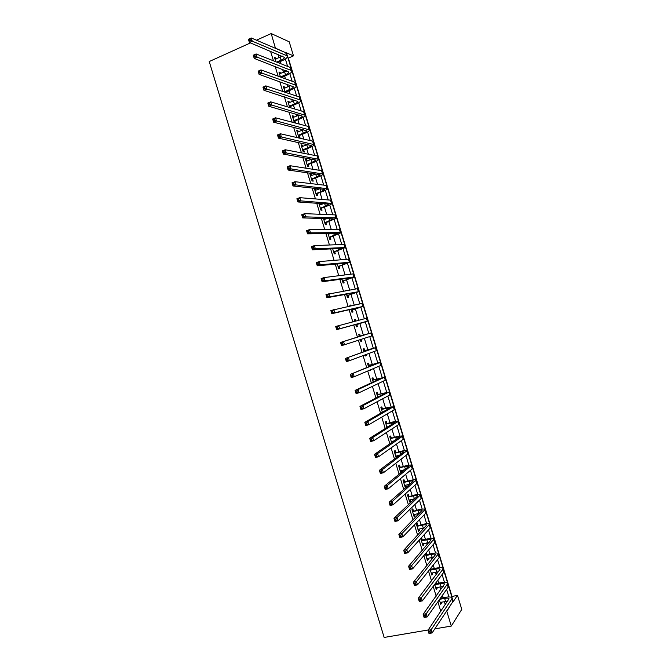 <?xml version="1.0" encoding="UTF-8"?>
<svg xmlns="http://www.w3.org/2000/svg" width="671" height="671" viewBox="0 0 671 671"><rect width="100%" height="100%" fill="white"/><g stroke="black" fill="none" stroke-linecap="round" stroke-linejoin="round"><path stroke-width="1.01" d="M451.734 596.594L457.471 595.269L461.765 609.385L451.289 626.068L434.8 628.861M275.462 48.32L271.193 33.55L289.209 41.795L293.487 55.861L286.442 52.841L453.26 601.61L457.471 595.269M451.952 596.267L288.354 58.1L293.487 55.861M270.547 51.264L273.449 60.801M275.169 66.454L278.113 76.142M279.782 81.652L282.776 91.482M284.403 96.842L287.44 106.832M289.025 112.04L292.103 122.172M293.638 127.238L296.767 137.521M298.26 142.445L301.43 152.871M302.881 157.643L306.093 168.22M307.503 172.85L310.765 183.569M312.124 188.056L315.429 198.926M316.746 203.263L320.101 214.284M321.367 218.469L324.764 229.641M325.989 233.684L329.436 244.999M330.618 248.891L334.099 260.356M335.24 264.106L338.771 275.722M339.861 279.321L343.443 291.088M344.491 294.544L348.106 306.446M349.113 309.759L352.778 321.82M353.743 324.982L357.442 337.161M358.389 340.256L362.072 352.384M363.061 355.63L366.702 367.607M367.733 371.004L371.323 382.831M372.405 386.379L375.953 398.062M377.077 401.753L380.583 413.294M381.749 417.127L385.213 428.526M386.421 432.51L389.843 443.757M391.101 447.892L394.473 458.989M395.773 463.275L399.102 474.229M400.453 478.658L403.732 489.469M405.125 494.049L408.371 504.709M409.805 509.432L413 519.95M414.485 524.823L417.63 535.19M419.157 540.214L422.269 550.438M423.837 555.605L426.899 565.687M428.517 571.004L431.537 580.935M433.198 586.395L436.175 596.183M437.878 601.795L440.805 611.432M445.334 604.772L444.353 601.535M443.187 597.71L442.457 595.303M440.78 589.784L439.899 586.89M438.75 583.116L437.853 580.172M436.225 574.804L435.445 572.246M434.313 568.522L433.256 565.041M431.671 559.824L431 557.601M429.876 553.927L428.66 549.918M427.117 544.844L426.546 542.965M425.439 539.333L424.064 534.795M422.562 529.864L422.093 528.32M421.011 524.747L419.467 519.673M418.008 514.883L417.647 513.684M416.574 510.153L414.871 504.55M413.462 499.912L413.193 499.048M412.137 495.567L410.275 489.436M408.907 484.932L408.748 484.412M407.708 480.981L405.678 474.313M403.271 466.395L401.082 459.199M398.842 451.818L396.494 444.085M394.405 437.232L391.898 428.97M389.977 422.655L387.301 413.864M385.548 408.077L382.713 398.75M381.111 393.5L378.117 383.644M376.683 378.922L373.529 368.538M372.254 364.353L368.941 353.432M367.825 349.776L364.345 338.335M363.397 335.206L359.857 323.556M358.834 320.21L355.429 308.987M354.246 305.112L351 294.418M349.658 290.015L346.572 279.857M345.07 274.917L342.143 265.288M340.482 259.828L337.714 250.728M335.894 244.73L333.294 236.167M331.306 229.641L328.865 221.615M326.718 214.552L324.445 207.054M322.139 199.463L320.017 192.502M317.551 184.382L315.596 177.941M314.548 174.502L314.347 173.839M312.963 169.293L311.168 163.389M310.111 159.899L309.809 158.901M308.383 154.213L306.748 148.836M305.674 145.297L305.263 143.963M303.795 139.132L302.327 134.292M301.237 130.702L300.725 129.025M299.216 124.051L297.899 119.74M296.8 116.108L296.188 114.095M294.628 108.97L293.479 105.196M292.363 101.506L291.65 99.165M290.048 93.898L289.058 90.652M287.926 86.911L287.113 84.227M285.469 78.817L284.638 76.108M283.489 72.325L282.575 69.298M280.881 63.745L280.218 61.564M279.052 57.731L278.037 54.376M276.1 59.031L275.764 57.924L274.514 57.412L275.831 61.749M280.528 73.6L280.176 72.443L278.943 71.982L280.47 77.006M284.957 88.178L284.588 86.97L283.372 86.542L285.108 92.254M286.324 92.665L286.131 92.044M289.386 102.747L289.008 101.489L287.8 101.111L289.746 107.519M290.946 107.872L290.551 106.572M293.814 117.324L293.42 116.016L292.229 115.68L294.351 122.676L295.542 122.994L294.963 121.099M298.251 131.902L297.84 130.543L296.657 130.258L298.78 137.253L299.954 137.521L299.383 135.626M302.68 146.479L302.252 145.079L301.086 144.827L303.208 151.822L304.374 152.049L303.795 150.153M307.108 161.065L306.672 159.606L305.515 159.404L307.637 166.4L308.786 166.584L308.215 164.689M311.545 175.643L311.084 174.141L309.943 173.974L312.065 180.977L313.206 181.12L312.627 179.216M315.974 190.228L315.504 188.677L314.372 188.551L316.502 195.555L317.626 195.655L317.048 193.751M318.893 203.405L320.931 210.132L322.046 210.191L321.468 208.287M320.411 204.814L320.008 203.489M323.489 218.536L325.36 224.71L326.458 224.726L325.888 222.831M324.839 219.4L324.588 218.57M328.085 233.659L329.796 239.295L330.878 239.262L330.308 237.366M332.682 248.79L334.225 253.881L335.299 253.806L334.728 251.91M337.278 263.913L338.662 268.459L339.719 268.35L339.149 266.454M341.875 279.044L343.099 283.053L344.139 282.894L343.569 280.998M346.471 290.56L345.431 290.744M346.479 294.175L347.528 297.639L348.559 297.438L347.989 295.542M351.101 305.8L350.866 305.003L349.834 305.221L350.077 306.018M351.076 309.314L351.965 312.225L352.988 311.99L352.409 310.086M355.739 321.032L355.286 319.547L354.271 319.815L354.724 321.3M355.68 324.445L356.402 326.819L357.408 326.534L356.829 324.638M360.285 336.003L359.706 334.099L358.708 334.41L359.362 336.557M360.293 339.643L360.83 341.413L361.828 341.086L361.292 339.316M364.705 350.547L364.127 348.652L363.137 349.004L363.959 351.696M364.94 354.925L365.267 356.007L366.249 355.638L365.921 354.556M369.134 365.099L368.555 363.204L367.574 363.598L368.564 366.836M369.587 370.216L370.56 369.805M373.554 379.66L372.975 377.756L372.011 378.192L373.16 381.975M377.974 394.212L377.404 392.317L376.448 392.795L377.765 397.123M382.403 408.773L381.824 406.869L380.885 407.389L382.369 412.262M386.832 423.326L386.253 421.43L385.33 421.992L386.974 427.41M391.252 437.886L390.673 435.991L389.767 436.595L391.579 442.558M392.485 441.937L392.292 441.3M395.68 452.447L395.102 450.551L394.204 451.197L396.184 457.706M397.073 457.043L396.729 455.911M400.109 467.016L399.53 465.112L398.641 465.808L400.772 472.82L401.652 472.107L401.174 470.53M404.529 481.577L403.959 479.681L403.086 480.411L405.217 487.423L406.081 486.668L405.62 485.141M408.958 496.146L408.379 494.242L407.523 495.022L409.654 502.034L410.509 501.237L410.056 499.761M413.386 510.715L412.808 508.811L411.96 509.633L414.099 516.645L414.938 515.806L414.502 514.372M417.815 525.284L417.236 523.38L416.406 524.244L418.536 531.256L419.367 530.375L418.947 528.991M422.244 539.853L421.665 537.949L420.851 538.855L422.982 545.875L423.795 544.944L423.384 543.611M425.38 553.785L427.419 560.486L428.224 559.522L427.83 558.238M426.672 554.422L426.194 552.829M430.036 569.092L431.864 575.106L432.652 574.091L432.275 572.858M431.101 569L430.832 568.094M434.691 584.399L436.309 589.725L437.081 588.668L436.72 587.486M439.346 599.715L440.755 604.345L441.51 603.246L441.166 602.113M428.207 629.977L384.147 637.45L209.235 61.539L250.468 42.91M451.289 626.068L446.811 611.323L451.138 604.286M271.193 33.55L256.473 40.201M283.128 51.592L275.655 48.228M448.907 596.955L446.609 589.406M444.454 582.311L442.088 574.519M440 567.666L437.559 559.639M435.554 553.021L433.038 544.751M431.101 538.377L428.517 529.872M426.647 523.741L423.997 515.001M422.202 509.104L419.467 500.121M417.748 494.468L414.946 485.242M413.302 479.832L410.426 470.371M408.857 465.196L405.905 455.5M404.403 450.568L401.384 440.629M399.958 435.932L396.863 425.758M395.513 421.304L392.35 410.895M391.067 406.676L387.83 396.033M386.622 392.057L383.309 381.162M382.176 377.429L378.796 366.307M377.731 362.81L374.275 351.445M373.286 348.182L369.755 336.582M368.84 333.562L365.284 321.87M364.336 318.759L360.839 307.251M359.824 303.896L356.402 292.64M355.311 289.042L351.956 278.02M350.79 274.196L347.519 263.409M346.278 259.341L343.074 248.798M341.765 244.496L338.629 234.196M337.253 229.641L334.192 219.585M332.741 214.795L329.755 204.974M328.228 199.95L325.309 190.371M323.716 185.112L320.872 175.768M319.203 170.266L316.435 161.166M314.691 155.429L311.998 146.572M310.178 140.591L307.561 131.969M305.666 125.754L303.124 117.375M301.162 110.916L298.687 102.78M296.649 96.087L294.25 88.186M292.145 81.25L289.813 73.592M287.633 66.421L285.376 58.998M274.8 58.343L275.764 57.924M279.211 72.862L280.176 72.443M283.623 87.381L284.588 86.97M288.035 101.9L289.008 101.489M292.447 116.419L293.42 116.016M296.859 130.937L297.84 130.543M301.279 145.464L302.252 145.079M305.691 159.983L306.672 159.606M310.103 174.51L311.084 174.141M314.523 189.046L315.504 188.677M345.708 290.694L346.437 290.459M349.868 305.322L350.866 305.003M354.288 319.857L355.286 319.547M360.83 341.388L361.828 341.086M365.25 355.932L366.249 355.638M369.671 370.476L370.677 370.191M400.629 472.35L401.652 472.107M405.058 486.903L406.081 486.668M409.486 501.463L410.509 501.237M413.906 516.033L414.938 515.806M418.335 530.593L419.367 530.375M422.764 545.154L423.795 544.944M427.192 559.723L428.224 559.522M431.621 574.292L432.652 574.091M436.049 588.861L437.081 588.668M440.478 603.43L441.51 603.246M276.67 62.084L281.048 60.164C283.279 59.149 284.412 58.226 284.445 57.396L249.394 42.466L248.421 39.279L251.281 37.987L285.695 52.69L287.297 56.213M275.093 59.316L282.239 56.121M249.964 39.01L248.815 39.53L249.209 40.805L250.35 40.285L249.964 39.01L251.281 37.987L252.254 41.174L286.592 55.643L287.389 56.507C287.331 57.756 285.628 59.14 282.281 60.667L277.911 62.571M250.35 40.285L252.254 41.174L249.394 42.466L249.209 40.805M280.537 77.022L285.485 74.766C287.725 73.76 288.865 72.871 288.907 72.082L254.234 58.411L253.269 55.223L256.129 53.948L290.174 67.427L291.768 70.908M279.522 73.877L286.551 70.832M254.821 54.988L253.672 55.5L254.057 56.783L255.206 56.272L254.821 54.988L256.129 53.948L257.102 57.136L291.071 70.38L291.851 71.185C291.776 72.376 290.057 73.718 286.702 75.219L281.761 77.475M255.206 56.272L257.102 57.136L254.234 58.411L254.057 56.783M280.755 76.796L281.988 77.249M284.915 91.633L289.922 89.36C292.162 88.379 293.311 87.515 293.378 86.769L259.081 74.347L258.117 71.16L260.985 69.91L294.653 82.172L296.238 85.611M283.95 88.446L290.837 85.544M259.677 70.975L258.528 71.478L258.914 72.753L260.063 72.25L259.677 70.975L260.985 69.91L261.95 73.097L295.55 85.116L296.314 85.871C296.221 87.004 294.494 88.304 291.13 89.78L285.712 92.464M260.063 72.25L261.95 73.097L259.081 74.347L258.914 72.753M285.183 91.365L286.4 91.776M289.344 106.203L294.359 103.963C296.607 102.998 297.765 102.16 297.84 101.455L263.929 90.291L262.957 87.104L265.833 85.871L299.14 96.909L300.7 100.314M288.371 103.015L295.106 100.264M264.533 86.962L263.376 87.456L263.77 88.731L264.919 88.237L264.533 86.962L265.833 85.871L266.806 89.067L300.029 99.862L300.776 100.558C300.667 101.623 298.93 102.881 295.55 104.332L290.82 106.303L289.704 107.402M264.919 88.237L266.806 89.067L263.929 90.291L263.77 88.731M289.612 105.934L290.82 106.303M263.376 87.456L262.957 87.104M293.772 120.772L298.805 118.566C301.053 117.618 302.218 116.804 302.302 116.142L268.769 106.244L267.804 103.049L270.69 101.841L303.619 111.654L305.171 115.018M292.799 117.584L299.333 114.993M269.39 102.948L268.232 103.435L268.626 104.71L269.776 104.223L269.39 102.948L270.69 101.841L271.654 105.028L305.246 115.253C305.112 116.251 303.359 117.467 299.979 118.893L295.232 120.83L294.124 121.921M269.776 104.223L271.654 105.028L268.769 106.244L268.626 104.71M294.041 120.512L295.232 120.83M268.232 103.435L267.804 103.049M298.201 135.349L303.242 133.168C305.498 132.237 306.672 131.457 306.773 130.828L273.617 122.189L272.652 119.002L275.538 117.802L308.098 126.391L309.641 129.721M297.228 132.153L303.527 129.738M274.246 118.935L273.089 119.413L273.483 120.688L274.64 120.218L274.246 118.935L275.538 117.802L276.511 120.998L309.708 129.939C309.566 130.887 307.796 132.053 304.408 133.454L299.652 135.357L298.536 136.448M274.64 120.218L276.511 120.998L273.617 122.189L273.483 120.688M298.469 135.081L299.652 135.357M273.089 119.413L272.652 119.002M302.629 149.918L307.679 147.779C309.943 146.865 311.126 146.11 311.235 145.523L278.465 138.134L277.492 134.946L280.394 133.772L312.585 141.136L314.112 144.424M301.665 146.731L307.67 144.491M279.111 134.93L277.945 135.399L278.339 136.674L279.497 136.205L279.111 134.93L280.394 133.772L281.367 136.968L314.179 144.626C314.011 145.515 312.225 146.647 308.836 148.023L304.064 149.893L302.948 150.967M279.497 136.205L281.367 136.968L278.465 138.134L278.339 136.674M302.906 149.658L304.064 149.893M277.945 135.399L277.492 134.946M307.058 164.496L312.124 162.382L315.705 160.218L315.244 159.891L283.313 154.087L282.34 150.9L285.242 149.75L317.064 155.89L318.582 159.136M306.093 161.3L311.755 159.253M283.967 150.916L282.801 151.378L283.196 152.661L284.353 152.2L283.967 150.916L285.242 149.75L286.215 152.938L318.641 159.321C318.457 160.143 316.662 161.233 313.256 162.583L308.484 164.429L307.368 165.494M284.353 152.2L286.215 152.938L283.313 154.087L283.196 152.661M307.335 164.236L308.484 164.429M282.801 151.378L282.34 150.9M311.495 179.073L316.561 176.993L320.168 174.905L319.723 174.619L288.161 170.04L287.188 166.853L290.098 165.72L321.552 170.635L323.061 173.848M310.522 175.877L315.747 174.041M288.832 166.911L287.666 167.364L288.052 168.647L289.218 168.195L288.832 166.911L290.098 165.72L291.071 168.916L323.112 174.015C322.91 174.779 321.099 175.827 317.685 177.152L312.904 178.964L311.78 180.021M289.218 168.195L291.071 168.916L288.161 170.04L288.052 168.647M311.763 178.813L312.904 178.964M287.666 167.364L287.188 166.853M315.924 193.651L320.998 191.604L324.638 189.608L324.194 189.356L293.009 185.993L292.036 182.806L294.955 181.698L326.031 185.389L326.685 185.775L327.532 188.559M314.951 190.455L319.639 188.861M293.688 182.906L292.522 183.351L292.908 184.634L294.074 184.189L293.688 182.906L294.955 181.698L295.928 184.894L327.574 188.71C327.356 189.415 325.536 190.421 322.114 191.721L317.324 193.5L316.192 194.548M294.074 184.189L295.928 184.894L293.009 185.993L292.908 184.634M316.192 193.391L317.324 193.5M292.522 183.351L292.036 182.806M320.352 208.228L325.443 206.215L328.673 204.085L297.857 201.954L296.884 198.759L299.811 197.677L330.518 200.134L331.155 200.47L332.002 203.271M319.379 205.032L323.388 203.724M298.553 198.91L297.379 199.346L297.765 200.621L298.939 200.184L298.553 198.91L299.811 197.677L300.784 200.872L332.044 203.405C331.801 204.051 329.973 205.007 326.542 206.291L321.745 208.035L320.612 209.084M298.939 200.184L300.784 200.872L297.857 201.954L297.765 200.621M320.629 207.976L321.745 208.035M297.379 199.346L296.884 198.759M324.781 222.806L333.16 218.821L302.705 217.916L301.732 214.72L304.668 213.655L335.005 214.888L335.617 215.165L336.473 217.991M323.816 219.618L326.97 218.637M303.409 214.905L302.235 215.332L302.629 216.616L303.804 216.188L303.409 214.905L304.668 213.655L305.64 216.85L335.903 217.84L336.515 218.109L326.156 222.579L325.032 223.611M323.799 219.568L324.278 219.602M303.804 216.188L305.64 216.85L302.705 217.916L302.629 216.616M325.058 222.554L326.156 222.579M302.235 215.332L301.732 214.72M329.218 237.391L337.639 233.558L307.553 233.869L306.588 230.681L309.524 229.633L339.484 229.641L340.088 229.868L340.952 232.703M328.245 234.196L330.275 233.634M308.274 230.908L307.1 231.327L307.486 232.602L308.66 232.191L308.274 230.908L309.524 229.633L310.497 232.829L340.382 232.594L340.985 232.812L330.577 237.115L329.444 238.146M328.22 234.104L328.824 234.145M308.66 232.191L310.497 232.829L307.553 233.869L307.486 232.602M329.495 237.14L330.577 237.115M307.1 231.327L306.588 230.681M333.646 251.977L342.118 248.295L312.409 249.83L311.436 246.643L314.38 245.611L343.971 244.403L344.558 244.571L345.422 247.423M332.732 248.782L333.177 248.756M313.139 246.911L311.956 247.322L312.35 248.597L313.525 248.195L313.139 246.911L314.38 245.611L315.353 248.815L345.448 247.507L334.997 251.659L333.864 252.682M313.525 248.195L315.353 248.815L312.409 249.83L312.35 248.597M333.923 251.726L334.997 251.659M311.956 247.322L311.436 246.643M338.083 266.555L346.982 263.107L317.257 265.8L316.284 262.604L319.237 261.598L348.459 259.157L349.029 259.274L349.901 262.143M318.004 262.915L316.821 263.317L317.207 264.6L318.389 264.198L318.004 262.915L319.237 261.598L320.21 264.793L349.918 262.21L339.417 266.202L338.285 267.217M318.389 264.198L320.21 264.793L317.257 265.8L317.207 264.6M338.36 266.312L339.417 266.202M316.821 263.317L316.284 262.604M342.52 281.149L351.453 277.811L322.105 281.761L321.141 278.574L324.093 277.584L352.946 273.919L353.5 273.978L354.372 276.863M322.868 278.926L321.686 279.321L322.072 280.595L323.254 280.201L322.868 278.926L324.093 277.584L325.066 280.78L354.389 276.922L343.846 280.755L342.705 281.753M323.254 280.201L325.066 280.78L322.105 281.761L322.072 280.595M342.797 280.906L343.846 280.755M321.686 279.321L321.141 278.574M346.949 295.735L355.924 292.522L326.962 297.731L325.989 294.535L357.433 288.681L357.97 288.681L358.851 291.583M327.733 294.93L326.542 295.315L326.936 296.599L328.119 296.213L327.733 294.93L328.949 293.571L329.922 296.775L358.859 291.625L348.266 295.299L347.117 296.288M328.119 296.213L329.922 296.775L326.962 297.731L326.936 296.599M347.226 295.492L348.266 295.299M326.542 295.315L325.989 294.535M351.386 310.321L360.042 307.268L331.81 313.701L330.845 310.505L361.921 303.443L362.441 303.393L363.33 306.311M332.598 310.941L331.407 311.319L331.793 312.602L332.984 312.225L332.598 310.941L333.814 309.566L334.787 312.761L363.33 306.337L352.686 309.851L351.537 310.832M332.984 312.225L334.787 312.761L331.81 313.701L331.793 312.602M351.663 310.086L352.686 309.851M331.407 311.319L330.845 310.505M355.823 324.915L364.521 322.013L336.666 329.671L335.693 326.475L366.911 318.104L367.8 321.032L357.106 324.395L355.957 325.376M337.463 326.953L336.272 327.322L336.657 328.605L337.849 328.236L337.463 326.953L338.67 325.552L339.643 328.756L367.809 321.04M337.849 328.236L339.643 328.756L336.666 329.671L336.657 328.605M356.1 324.68L357.106 324.395M336.272 327.322L335.693 326.475M359.648 336.356L340.549 342.453L371.382 332.816L359.287 336.314M360.964 339.425L360.377 339.92M359.153 335.869L360.646 336.037M342.327 342.965L343.535 341.547L344.5 344.751L341.522 345.649L340.549 342.453L341.522 344.609L342.713 344.248L342.327 342.965L341.136 343.326M342.713 344.248L344.5 344.751L372.279 335.752L371.382 332.816M341.522 345.649L341.522 344.609M364.085 350.95L372.598 348.568L345.406 358.423L375.383 347.737L363.716 350.908M363.573 350.413L365.074 350.589M347.192 358.985L348.392 357.542L349.365 360.746L346.379 361.619L345.406 358.423L346.387 360.621L347.586 360.268L347.192 358.985L346.001 359.337M347.586 360.268L349.365 360.746L376.288 350.69L376.75 350.472L375.861 347.544M346.379 361.619L346.387 360.621M368.522 365.544L377.077 363.313L350.262 374.401L379.878 362.508L368.153 365.502M367.993 364.965L369.495 365.15M352.065 375.005L353.256 373.537L354.229 376.741L351.227 377.597L350.262 374.401L351.252 376.624L352.451 376.28L352.065 375.005L350.866 375.349M352.451 376.28L354.229 376.741L380.776 365.46L381.22 365.183L380.34 362.273M351.227 377.597L351.252 376.624M372.959 380.147L381.564 378.067L355.11 390.379L358.113 389.541L384.366 377.278L372.59 380.096M372.413 379.509L373.923 379.702M356.93 391.025L358.113 389.541L359.086 392.736L356.083 393.575L355.11 390.379L356.116 392.636L357.316 392.3L356.93 391.025L355.731 391.361M357.316 392.3L359.086 392.736L385.263 380.231L385.699 379.895L384.819 377.01M356.083 393.575L356.116 392.636M377.396 394.749L386.051 392.82L359.966 406.358L362.977 405.544L388.853 392.049L377.027 394.699M376.834 394.062L378.343 394.263M361.803 407.045L362.977 405.544L363.95 408.74L360.939 409.553L359.966 406.358L360.981 408.656L362.189 408.329L361.803 407.045L360.595 407.372M362.189 408.329L363.95 408.74L389.759 395.001L390.17 394.615L389.297 391.738M360.939 409.553L360.981 408.656M381.833 409.352L390.53 407.574L364.823 422.344L367.842 421.547L393.349 406.819L387.704 407.498L381.464 409.293M381.262 408.614L382.772 408.824M366.668 423.065L367.842 421.547L368.815 424.743L365.796 425.54L364.823 422.344L365.846 424.668L367.054 424.349L366.668 423.065L365.46 423.384M367.054 424.349L368.815 424.743L394.246 409.78L394.649 409.335L393.776 406.475M365.796 425.54L365.846 424.668M386.873 427.1L388.291 426.58M386.278 423.955L395.018 422.336L369.687 438.322L372.707 437.551L397.836 421.598L398.222 421.111L392.141 422.093L385.909 423.896M387.435 426.798L386.915 427.209M385.682 423.166L387.192 423.384M371.541 439.094L372.707 437.551L373.68 440.746L370.652 441.518L369.687 438.322L370.719 440.688L371.927 440.377L371.541 439.094L370.325 439.404M371.927 440.377L373.68 440.746L398.733 424.55L399.119 424.055L398.255 421.212M370.652 441.518L370.719 440.688M391.319 441.703L394.045 440.864M390.715 438.557L395.68 437.291L399.505 437.089L374.544 454.309L377.572 453.554L402.332 436.376L402.701 435.831L396.578 436.678L390.346 438.498M391.755 441.434L391.336 441.77M390.103 437.718L391.621 437.945M376.406 455.123L377.572 453.554L378.545 456.758L375.508 457.505L374.544 454.309L375.584 456.699L376.8 456.397L376.406 455.123L375.198 455.424M376.8 456.397L378.545 456.758L403.229 439.329L403.598 438.775L402.734 435.949M375.508 457.505L375.584 456.699M396.083 456.079L399.48 455.24M395.152 453.16L400.134 451.927L403.992 451.851L379.4 470.296L382.436 469.566L407.18 450.56C406.626 450.182 404.571 450.417 401.015 451.273L394.783 453.11M394.531 452.271L396.049 452.506M381.279 471.151L382.436 469.566L383.409 472.761L380.373 473.491L379.4 470.296L380.457 472.72L381.665 472.434L381.279 471.151L380.063 471.445M381.665 472.434L383.409 472.761L407.725 454.108L408.069 453.504L407.213 450.686M380.373 473.491L380.457 472.72M400.193 470.908L404.705 469.683M399.589 467.771L404.579 466.571L408.706 466.177L408.48 466.613L384.257 486.282L387.301 485.569L411.65 465.28C411.08 464.844 409.016 465.045 405.452 465.875L399.22 467.712M398.951 466.831L400.478 467.075M386.152 487.18L387.301 485.569L388.274 488.773L385.229 489.486L384.257 486.282L385.322 488.748L386.538 488.463L386.152 487.18L384.936 487.465M386.538 488.463L388.274 488.773L412.212 468.886L412.548 468.224L411.7 465.431M385.229 489.486L385.322 488.748M404.638 485.519L409.78 484.168M404.034 482.382L409.033 481.208L413.185 480.906L412.967 481.375L389.113 502.277L392.166 501.581L416.129 480.008C415.542 479.505 413.462 479.664 409.889 480.47L403.665 482.323M403.38 481.384L404.907 481.644M391.025 503.208L392.166 501.581L393.139 504.785L390.086 505.473L389.113 502.277L390.195 504.768L391.411 504.491L391.025 503.208L389.801 503.485M391.411 504.491L393.139 504.785L416.708 483.674L417.026 482.952L416.179 480.168M390.086 505.473L390.195 504.768M409.075 500.13L414.745 498.704M408.471 496.993L413.487 495.852L417.664 495.634L417.454 496.146L393.978 518.272L397.031 517.601L420.608 494.737C420.004 494.175 417.907 494.284 414.326 495.072L408.102 496.926M407.809 495.944L409.327 496.204M395.898 519.245L397.031 517.601L398.004 520.805L394.951 521.468L393.978 518.272L395.06 520.797L396.284 520.528L395.898 519.245L394.674 519.513M396.284 520.528L398.004 520.805L421.203 498.452L420.658 494.913M394.951 521.468L395.06 520.797M413.521 514.741L419.61 513.265M412.917 511.604L417.932 510.497C420.323 509.994 421.724 509.952 422.143 510.363L398.834 534.267L401.895 533.613L425.087 509.465C424.458 508.844 422.353 508.912 418.763 509.666L412.548 511.537M412.229 510.505L413.755 510.782M400.772 535.282L401.895 533.613L402.868 536.817L399.807 537.463L398.834 534.267L399.933 536.825L401.157 536.565L400.772 535.282L399.539 535.542M401.157 536.565L402.868 536.817L425.699 513.24L425.146 509.658M399.807 537.463L399.933 536.825M417.958 529.352L424.416 527.859M417.362 526.223L422.386 525.141C424.785 524.655 426.194 524.638 426.622 525.091L403.699 550.262L406.769 549.633L429.566 524.194C428.92 523.514 426.798 523.539 423.2 524.269L416.985 526.148M416.657 525.074L418.184 525.351M405.645 551.319L406.769 549.633L407.742 552.837L404.672 553.458L403.699 550.262L404.806 552.854L406.03 552.602L405.645 551.319L404.412 551.57M406.03 552.602L407.742 552.837L430.195 528.027L429.625 524.403M404.672 553.458L404.806 552.854M422.403 543.963L429.163 542.478M421.799 540.834L426.84 539.786C429.239 539.316 430.656 539.333 431.101 539.828L408.555 566.257L411.633 565.653L434.045 538.93C433.382 538.184 431.243 538.167 427.645 538.88L422.621 539.92L421.43 540.767M421.086 539.635L422.621 539.92M410.518 567.364L411.633 565.653L412.606 568.857L409.528 569.461L408.555 566.257L409.671 568.882L410.904 568.647L410.518 567.364L409.285 567.607M410.904 568.647L412.606 568.857L434.691 542.814L434.112 539.157M409.528 569.461L409.671 568.882M426.84 558.582L433.877 557.106M426.244 555.454L431.294 554.439C433.692 553.986 435.127 554.028 435.58 554.556L413.42 582.26L416.498 581.673L438.524 553.659C437.836 552.862 435.697 552.803 432.082 553.483L427.05 554.498L425.867 555.378M425.515 554.204L427.05 554.498M415.391 583.401L416.498 581.673L417.471 584.877L414.393 585.456L413.42 582.26L414.544 584.919L415.777 584.684L415.391 583.401L414.158 583.636M415.777 584.684L417.471 584.877L439.186 557.601L438.591 553.902M414.393 585.456L414.544 584.919M431.285 573.202L438.549 571.759M430.69 570.073L435.747 569.083C438.155 568.647 439.589 568.723 440.059 569.293L418.285 598.264L421.371 597.693L442.776 569.436L443.003 568.396C442.298 567.532 440.142 567.431 436.519 568.085L431.478 569.075L430.312 569.998M430.245 568.832L431.478 569.075M420.264 599.446L421.371 597.693L422.344 600.897L419.258 601.459L418.285 598.264L419.417 600.956L420.658 600.73L420.264 599.446L419.031 599.673M420.658 600.73L422.344 600.897L443.682 572.388L443.078 568.656M419.258 601.459L419.417 600.956M435.731 587.821L443.204 586.42M435.127 584.693L440.201 583.736C442.617 583.317 444.059 583.418 444.538 584.03L423.149 614.267L426.236 613.722L447.28 584.223L447.482 583.133C446.76 582.21 444.588 582.067 440.964 582.696L435.907 583.653L434.758 584.617M435.336 583.535L435.907 583.653M425.146 615.492L426.236 613.722L427.217 616.926L424.122 617.463L423.149 614.267L424.29 616.993L425.531 616.775L425.146 615.492L423.904 615.71M425.531 616.775L427.217 616.926L448.178 587.184L447.565 583.409M424.122 617.463L424.29 616.993M440.176 602.441L447.834 601.09M439.631 599.304L444.655 598.389C447.071 597.987 448.53 598.113 449.016 598.767L428.014 630.27L431.109 629.742L451.776 599.018L451.96 597.878C451.222 596.888 449.042 596.704 445.401 597.307L440.402 598.222M430.019 631.537L431.109 629.742L432.082 632.954L428.987 633.474L428.014 630.27L429.163 633.03L430.405 632.82L430.019 631.537L428.777 631.747M430.405 632.82L432.082 632.954L452.673 601.979L452.044 598.163M428.987 633.474L429.163 633.03M280.159 57.245L281.048 60.164M285.695 52.69L286.592 55.643M284.596 71.847L285.485 74.766M290.174 67.427L291.071 70.38M289.033 86.442L289.922 89.36M294.653 82.172L295.55 85.116M293.47 101.044L294.359 103.963M299.14 96.909L300.029 99.862M297.916 115.647L298.805 118.566M303.619 111.654L304.517 114.598M302.353 130.249L303.242 133.168M308.098 126.391L308.995 129.344M306.79 144.861L307.679 147.779M312.585 141.136L313.483 144.089M311.235 159.463L312.124 162.382M317.064 155.89L317.962 158.834M315.672 174.074L316.561 176.993M321.552 170.635L322.449 173.588M320.184 188.92L320.998 191.604M326.031 185.389L326.928 188.333M324.714 203.816L325.443 206.215M330.518 200.134L331.415 203.087M329.243 218.704L329.889 220.834M335.005 214.888L335.903 217.84M333.764 233.6L334.326 235.446M339.484 229.641L340.382 232.594M338.293 248.496L338.771 250.065M343.971 244.403L344.869 247.356M342.822 263.393L343.216 264.684M348.459 259.157L349.356 262.109M347.352 278.297L347.662 279.304M352.946 273.919L353.843 276.871M351.881 293.193L352.099 293.923M357.433 288.681L358.331 291.633M356.41 308.098L356.544 308.543M361.921 303.443L362.818 306.395M366.408 318.205L367.305 321.157M370.895 332.975L371.793 335.928M375.383 347.737L376.288 350.69M373.445 364.127L373.63 364.739M379.878 362.508L380.776 365.46M377.89 378.754L378.159 379.652M384.366 377.278L385.263 380.231M382.336 393.391L382.696 394.565M388.853 392.049L389.759 395.001M386.781 408.018L387.226 409.478M393.349 406.819L394.246 409.78M391.235 422.655L391.763 424.391M397.836 421.598L398.733 424.55M395.68 437.291L396.293 439.304M402.332 436.376L403.229 439.329M400.134 451.927L400.83 454.225M406.827 451.155L407.725 454.108M404.579 466.571L405.368 469.146M411.315 465.934L412.212 468.886M409.033 481.208L409.897 484.068M415.81 480.713L416.708 483.674M413.487 495.852L414.376 498.779M420.306 495.5L421.203 498.452M417.932 510.497L418.821 513.424M424.802 510.279L425.699 513.24M422.386 525.141L423.275 528.069M429.289 525.066L430.195 528.027M426.84 539.786L427.729 542.722M433.785 539.853L434.691 542.814M431.294 554.439L432.183 557.366M438.28 554.64L439.186 557.601M435.747 569.083L436.636 572.019M442.776 569.436L443.682 572.388M440.201 583.736L441.09 586.672M447.28 584.223L448.178 587.184M444.655 598.389L445.544 601.325M451.776 599.018L452.673 601.979"/></g></svg>
